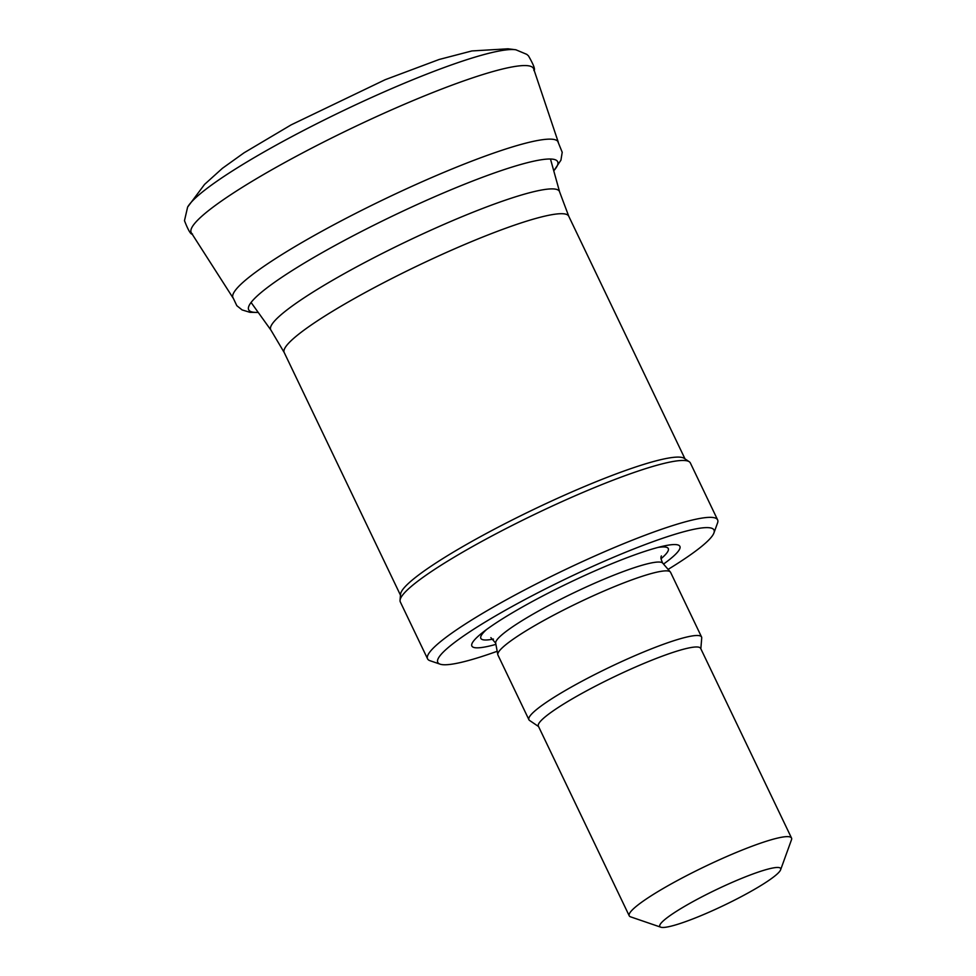 <?xml version="1.0" encoding="UTF-8"?>
<svg xmlns="http://www.w3.org/2000/svg" width="976" height="976" viewBox="0 0 976 976"><rect width="100%" height="100%" fill="white"/><g stroke="black" fill="none" stroke-linecap="round" stroke-linejoin="round"><path stroke-width="1.46" d="M558.321 142.289L533.689 68.942A189.808 24.729 154.4 0 0 532.798 67.539A189.808 24.729 154.4 0 0 345.943 131.004A189.808 24.729 154.4 0 0 191.394 232.935L233.13 298.095M553.77 170.873L560.932 160.174L562.213 152.28L557.735 141.264A180.316 23.497 154.4 0 0 385.41 198.689A180.316 23.497 154.4 0 0 232.703 296.997L236.814 305.683L242.097 309.917L249.99 312.332L258.262 312.466M538.557 726.534L529.578 720.459A95.721 12.468 -25.6 0 1 528.919 719.715L497.955 655.079A95.721 12.468 -25.6 0 1 497.809 654.664A95.721 12.468 -25.6 0 1 578.878 602.473A95.721 12.468 -25.6 0 1 670.353 571.997A95.721 12.468 -25.6 0 1 670.597 572.363L701.561 636.999A95.721 12.468 -25.6 0 1 701.72 637.975L700.841 648.772M528.919 719.715A95.721 12.468 -25.6 0 1 609.854 667.108A95.721 12.468 -25.6 0 1 701.561 636.999M660.813 927.2L630.606 916.854A89.975 11.724 -25.6 0 1 629.227 915.805L538.362 726.132A89.975 11.724 -25.6 0 1 614.441 676.685A89.975 11.724 -25.6 0 1 700.646 648.381L791.524 838.042A89.975 11.724 -25.6 0 1 791.487 839.775L780.617 869.799A67.002 8.735 -25.6 0 1 741.028 896.773A67.002 8.735 -25.6 0 1 660.813 927.2A67.002 8.735 -25.6 0 1 716.445 889.587A67.002 8.735 -25.6 0 1 780.617 869.799M629.227 915.805A89.975 11.724 -25.6 0 1 705.306 866.346A89.975 11.724 -25.6 0 1 791.524 838.042M497.187 651.285A153.159 19.959 -25.6 0 1 440.091 664.156L430.013 660.715A160.808 20.96 -25.6 0 1 427.573 658.837L400.319 601.948A160.808 20.96 -25.6 0 1 400.05 600.313L400.538 594.286A157.746 20.557 -25.6 0 1 534.189 509.191A157.746 20.557 -25.6 0 1 684.249 458.354L689.263 461.746A160.808 20.96 -25.6 0 1 690.361 462.978L717.616 519.866A160.808 20.96 -25.6 0 1 717.555 522.953L713.932 532.957A153.159 19.959 -25.6 0 1 668.109 569.386M400.05 600.313A160.808 20.96 -25.6 0 1 536.288 513.571A160.808 20.96 -25.6 0 1 689.263 461.746M427.573 658.837A160.808 20.96 -25.6 0 1 563.542 570.448A160.808 20.96 -25.6 0 1 717.616 519.866M440.091 664.156A153.159 19.959 -25.6 0 1 567.251 578.195A153.159 19.959 -25.6 0 1 713.932 532.957M495.918 644.38A115.327 15.03 -25.6 0 1 482.059 632.973A115.327 15.03 -25.6 0 1 569.386 582.635A115.327 15.03 -25.6 0 1 663.326 546.121A115.327 15.03 -25.6 0 1 663.534 564.067M192.504 234.033C191.015 234.996 188.331 230.556 184.476 220.698L187.612 207.095L204.582 184.379L222.406 168.311L244.098 152.781L291.214 124.83L385.13 79.727L439.127 59.487L471.884 50.947L508.032 48.8L515.926 49.8A185.172 24.132 154.4 0 0 343.259 110.678A185.172 24.132 154.4 0 0 187.612 207.095A185.172 24.132 154.4 0 0 187.599 207.119M553.758 170.788A171.325 22.326 154.4 0 0 557.943 163.541A171.325 22.326 154.4 0 0 376.907 223.687A171.325 22.326 154.4 0 0 258.201 312.393M493.441 639.073A103.92 13.542 -25.6 0 1 486.524 629.557M657.861 547.463A103.92 13.542 -25.6 0 1 660.947 558.809M490.879 637.645L495.686 643.16A92.659 12.078 -25.6 0 1 574.169 592.639A92.659 12.078 -25.6 0 1 662.716 563.128L670.353 571.997M251.076 302.462L270.95 330.144A160.076 20.862 -25.6 0 1 406.053 241.755A160.076 20.862 -25.6 0 1 559.602 191.857L550.476 159.015M270.95 330.144L284.199 352.507A157.746 20.557 -25.6 0 1 417.582 265.801A157.746 20.557 -25.6 0 1 568.727 216.184L559.602 191.857M515.926 49.8L526.784 54.363L528.492 55.876C533.75 65.063 535.543 69.93 533.848 70.492M661.435 555.93C660.52 557.04 660.947 559.431 662.716 563.128M495.686 643.16L497.809 654.664M684.993 458.854L568.727 216.184M400.465 595.177L284.199 352.507"/></g></svg>
